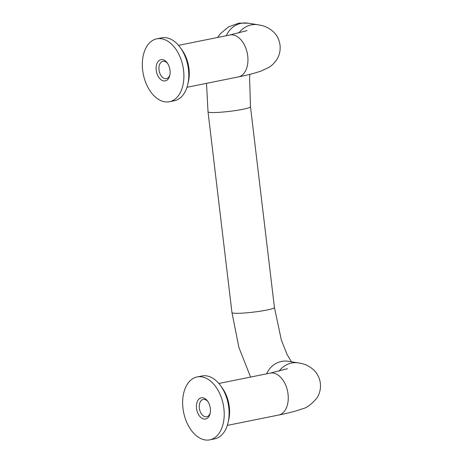 <?xml version="1.0" encoding="UTF-8"?>
<svg xmlns="http://www.w3.org/2000/svg" width="463" height="463" viewBox="0 0 463 463"><rect width="100%" height="100%" fill="white"/><g stroke="black" fill="none" stroke-linecap="round" stroke-linejoin="round"><path stroke-width="0.69" d="M210.329 408.412A10.828 6.818 -101.4 0 0 207.592 401.097A10.828 6.818 -101.4 0 0 199.703 398.452A10.828 6.818 -101.4 0 0 196.526 408.395A10.828 6.818 -101.4 0 0 202.962 418.772A10.828 6.818 -101.4 0 0 210.104 413.523A10.828 6.818 -101.4 0 0 210.329 408.412M207.98 401.664A8.82 5.556 -101.4 0 0 203.211 399.447A8.82 5.556 -101.4 0 0 199.333 408.088A8.82 5.556 -101.4 0 0 206.701 416.746A8.82 5.556 -101.4 0 0 210.237 412.851M197.082 376.957L201.972 375.973A32.08 20.204 78.6 0 1 220.654 385.766A32.08 20.204 78.6 0 1 228.763 407.446A32.08 20.204 78.6 0 1 228.085 422.592A32.08 20.204 78.6 0 1 214.658 438.866L209.774 439.85A32.08 20.204 78.6 0 1 182.983 408.378A32.08 20.204 78.6 0 1 197.082 376.957A32.08 20.204 78.6 0 1 223.878 408.435A32.08 20.204 78.6 0 1 209.774 439.85M220.654 385.766L222.263 388A27.803 17.507 78.6 0 1 229.295 406.786A27.803 17.507 78.6 0 1 228.705 419.912L228.085 422.592M170.014 70.295A10.828 6.818 -101.4 0 0 167.276 62.98A10.828 6.818 -101.4 0 0 159.388 60.335A10.828 6.818 -101.4 0 0 156.21 70.278A10.828 6.818 -101.4 0 0 162.646 80.649A10.828 6.818 -101.4 0 0 169.782 75.405A10.828 6.818 -101.4 0 0 170.014 70.295M167.664 63.547A8.82 5.556 -101.4 0 0 162.895 61.33A8.82 5.556 -101.4 0 0 159.017 69.971A8.82 5.556 -101.4 0 0 166.385 78.623A8.82 5.556 -101.4 0 0 169.921 74.734M169.458 101.733L174.343 100.743A32.08 20.204 -101.4 0 0 187.764 84.469A32.08 20.204 -101.4 0 0 188.447 69.328A32.08 20.204 -101.4 0 0 180.339 47.648A32.08 20.204 -101.4 0 0 161.651 37.856L156.766 38.84A32.08 20.204 -101.4 0 0 142.662 70.254A32.08 20.204 -101.4 0 0 169.458 101.733A32.08 20.204 -101.4 0 0 183.562 70.312A32.08 20.204 -101.4 0 0 156.766 38.84M187.764 84.469L188.389 81.789A27.803 17.507 -101.4 0 0 188.973 68.669A27.803 17.507 -101.4 0 0 181.947 49.877L180.339 47.648M218.843 383.474L270.178 373.12A21.385 13.468 78.6 0 1 288.038 394.1A21.385 13.468 78.6 0 1 278.639 415.045C288.165 413.164 295.909 411.144 301.87 408.979C306.379 408.152 311.385 404.506 316.883 398.035C319.736 393.648 320.894 388.729 320.355 383.26C319.592 377.82 317.305 373.305 313.509 369.717C306.286 363.605 301.228 363.548 298.322 362.882L288.246 361.29A21.385 20.088 -81 0 0 282.395 361.285A21.385 20.088 -81 0 0 266.647 373.832M250.587 377.073L238.943 347.586L231.957 312.56A21.385 2.107 -6.8 0 0 260.432 311.171A21.385 2.107 -6.8 0 0 266.827 310.048A21.385 2.107 -6.8 0 0 274.426 307.496L281.359 340.097L287.06 354.513L291.487 361.806M178.527 45.357L229.856 34.997A21.385 13.468 78.6 0 1 247.722 55.982A21.385 13.468 78.6 0 1 238.318 76.927C247.844 75.047 255.588 73.021 261.549 70.856L268.581 67.534C271.359 66.018 274.021 63.477 276.567 59.912C279.415 55.531 280.572 50.606 280.034 45.137C279.27 39.696 276.99 35.182 273.187 31.594C265.965 25.482 260.906 25.43 258.001 24.759L247.925 23.173A21.385 20.088 -81 0 0 242.074 23.167A21.385 20.088 -81 0 0 226.332 35.709M249.898 74.346L249.58 77.784L250.489 106.733A21.385 2.107 173.2 0 1 242.884 109.285A21.385 2.107 173.2 0 1 236.495 110.408A21.385 2.107 173.2 0 1 208.02 111.803L231.957 312.56M238.85 33.012A21.385 20.088 -81 0 1 258.001 24.759M279.166 371.135A21.385 20.088 -81 0 1 298.322 362.882M217.488 37.497L220.452 33.631L228.566 26.848L238.92 23.15L247.925 23.173M250.489 106.733L274.426 307.496M186.988 87.287L238.318 76.927M227.304 425.404L278.639 415.045M247.097 30.587L229.856 34.997M206.515 83.346L208.02 111.803M287.413 368.704L270.178 373.12"/></g></svg>
